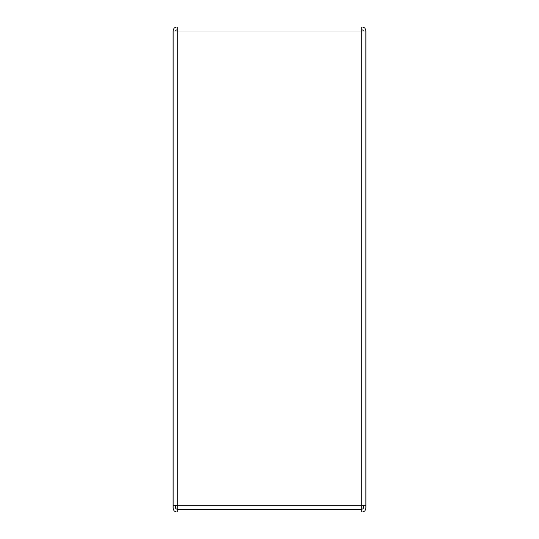 <?xml version="1.0" encoding="UTF-8"?>
<svg xmlns="http://www.w3.org/2000/svg" width="539" height="539" viewBox="0 0 539 539"><rect width="100%" height="100%" fill="white"/><g stroke="black" fill="none" stroke-linecap="round" stroke-linejoin="round"><path stroke-width="0.81" d="M363.171 505.158L363.171 507.906A1.401 1.401 0 0 1 361.77 509.301L361.77 505.158L365.92 505.158L365.92 507.906A4.144 4.144 0 0 1 361.77 512.05L361.77 509.301L177.23 509.301A1.401 1.401 0 0 1 175.829 507.906L175.829 505.158M177.23 512.05L177.23 505.158L361.77 505.158L361.77 26.95A4.144 4.144 0 0 1 365.92 31.094L173.08 31.094A4.144 4.144 0 0 1 177.23 26.95L177.23 505.158L173.08 505.158L173.08 507.906A4.144 4.144 0 0 0 177.23 512.05L361.77 512.05M361.77 507.906L363.171 507.906M175.829 507.906L177.23 507.906M365.92 507.28L365.92 507.906M363.171 31.094A1.401 1.401 0 0 0 361.77 29.699M177.23 29.699A1.401 1.401 0 0 0 175.829 31.094M177.23 26.95L361.77 26.95M173.08 31.094L173.08 505.158M365.92 505.158L365.92 31.094"/></g></svg>
